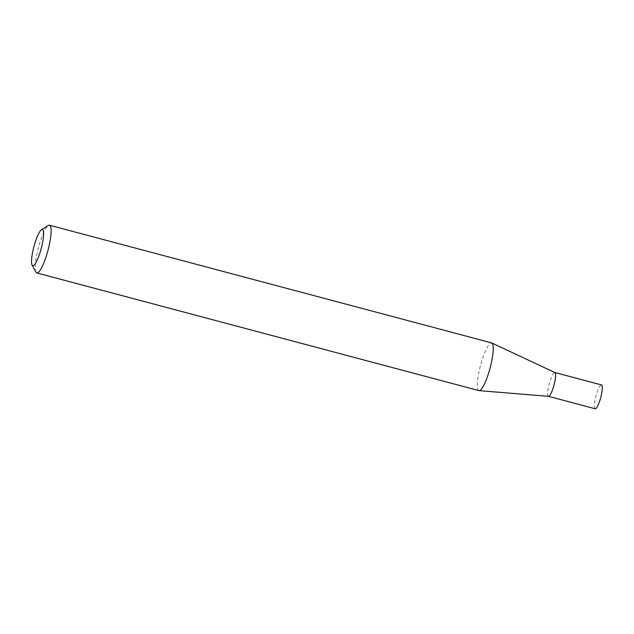 <?xml version="1.0" encoding="UTF-8"?>
<svg xmlns="http://www.w3.org/2000/svg" width="634" height="634" viewBox="0 0 634 634"><rect width="100%" height="100%" fill="white"/><g stroke="black" fill="none" stroke-linecap="round" stroke-linejoin="round"><path stroke-width="0.48" stroke-dasharray="3.17 2.38" d="M548.489 396.337L548.442 396.321A12.331 2.481 104.9 0 1 548.981 384.695A12.331 2.481 104.9 0 1 554.378 372.538A12.331 2.481 104.9 0 1 554.782 372.499L554.829 372.507M595.175 408.764A12.331 2.481 104.9 0 1 595.714 397.138A12.331 2.481 104.9 0 1 601.111 384.981A12.331 2.481 104.9 0 1 601.515 384.933M478.939 390.607A24.686 4.961 104.9 0 1 480.017 367.34A24.686 4.961 104.9 0 1 490.819 342.994A24.686 4.961 104.9 0 1 491.643 342.907M35.98 272.176A24.686 4.961 104.9 0 1 38.381 247.815A24.686 4.961 104.9 0 1 48.406 225.482"/><path stroke-width="0.95" d="M554.782 372.499A12.331 2.481 104.9 0 1 554.869 372.523A12.331 2.481 104.9 0 1 554.195 384.339A12.331 2.481 104.9 0 1 548.854 396.282A12.331 2.481 104.9 0 1 548.529 396.337A12.331 2.481 104.9 0 1 548.442 396.321M554.829 372.507L601.515 384.933A12.331 2.481 104.9 0 1 600.977 396.559A12.331 2.481 104.9 0 1 595.58 408.716A12.331 2.481 104.9 0 1 595.175 408.764L548.489 396.337M41.543 229.659L48.406 225.482A24.686 4.961 104.9 0 1 48.707 225.332A24.686 4.961 104.9 0 1 49.523 225.236L491.643 342.907A24.686 4.961 104.9 0 1 491.81 342.97A24.686 4.961 104.9 0 1 490.454 366.611A24.686 4.961 104.9 0 1 479.764 390.52A24.686 4.961 104.9 0 1 479.122 390.639A24.686 4.961 104.9 0 1 478.939 390.607L36.827 272.945A24.686 4.961 104.9 0 1 35.98 272.176L32.104 265.139A18.758 3.772 -75.1 0 0 33.372 265.662A18.758 3.772 -75.1 0 0 41.915 245.754A18.758 3.772 -75.1 0 0 41.773 229.54A18.758 3.772 -75.1 0 0 41.543 229.659A18.758 3.772 -75.1 0 0 33.927 246.626A18.758 3.772 -75.1 0 0 32.104 265.139M49.523 225.236A24.686 4.961 104.9 0 1 48.453 248.512A24.686 4.961 104.9 0 1 37.652 272.858A24.686 4.961 104.9 0 1 36.827 272.945M548.529 396.337L479.122 390.639M554.869 372.523L491.81 342.97"/></g></svg>
